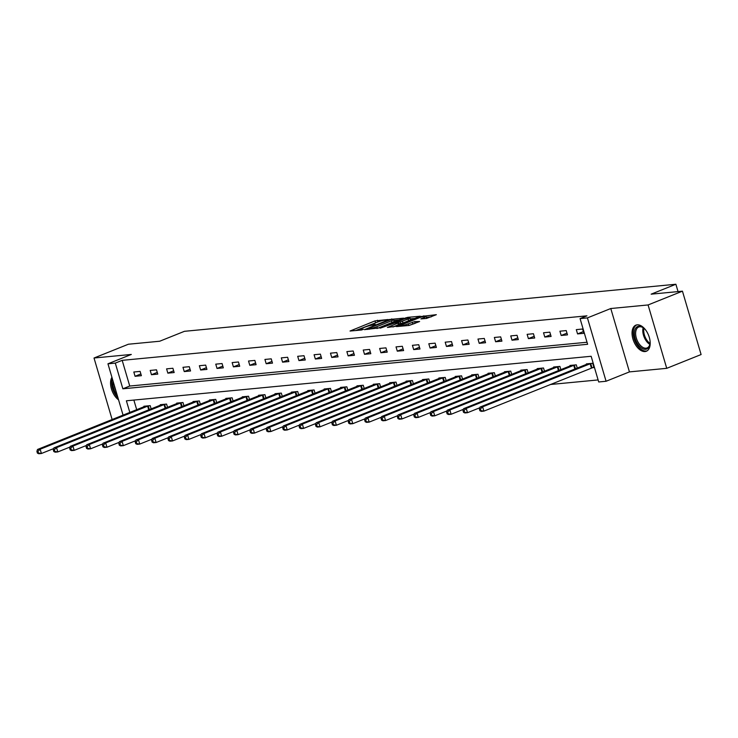 <?xml version="1.0" encoding="UTF-8"?>
<svg xmlns="http://www.w3.org/2000/svg" width="738" height="738" viewBox="0 0 738 738"><rect width="100%" height="100%" fill="white"/><g stroke="black" fill="none" stroke-linecap="round" stroke-linejoin="round"><path stroke-width="1.11" d="M388.105 319.517L374.987 320.892L350.033 331.03L361.334 330.024L363.474 329.296L361.804 329.406A5.664 0.766 -16.4 0 1 360.697 329.268A5.664 0.766 -16.4 0 1 362.828 327.986L364.849 327.174A5.664 0.766 -16.4 0 1 372.469 325.135L375.55 324.545L374.36 324.369A5.664 0.766 -16.4 0 1 373.244 324.24A5.664 0.766 -16.4 0 1 375.374 322.958L377.404 322.146A5.664 0.766 -16.4 0 1 385.015 320.098L388.105 319.517M637.189 324.84A14.059 8.007 -111.8 0 0 635.888 325.144A14.059 8.007 -111.8 0 0 633.287 340.089A14.059 8.007 -111.8 0 0 645.058 351.556A14.059 8.007 -111.8 0 0 646.359 351.242A14.059 8.007 -111.8 0 0 648.96 336.307A14.059 8.007 -111.8 0 0 637.189 324.84M111.918 377.293A14.059 8.007 -111.8 0 0 118.55 399.83M426.481 318.456L436.342 314.683L421.444 316.445L396.49 326.583L409 325.458L419.618 321.519L414.728 321.574L408.262 323.853A4.732 0.646 -16.4 0 1 403.575 325.283A4.732 0.646 -16.4 0 1 400.965 325.458A4.732 0.646 -16.4 0 1 402.745 324.379L418.732 317.967A4.732 0.646 -16.4 0 1 423.428 316.547A4.732 0.646 -16.4 0 1 426.038 316.371A4.732 0.646 -16.4 0 1 424.258 317.441L420.918 318.908L426.481 318.456M682.447 291.169L701.1 354.544L666.737 368.327L648.084 304.951L682.447 291.169L651.147 294.167L675.888 284.25L184.445 331.316L159.694 341.233L128.394 344.231L94.021 358.013L131.318 354.443L107.951 363.806L115.303 363.105L122.176 360.347L586.941 315.836L580.068 318.595L587.42 317.894L606.073 381.26L598.712 381.97L591.156 356.279L126.392 400.789L129.833 412.459M648.084 304.951L610.787 308.521L587.42 317.894M403.603 318.152L389.369 319.517L364.415 329.655L379.314 327.893L403.603 318.152M407.791 317.34L420.3 316.215L395.347 326.353L387.413 327.451L397.93 323.106L394.793 322.995L380.245 328.161L405.411 317.986L407.791 317.34L407.976 317.977M94.021 358.013L112.139 419.553M678.047 291.593L675.888 284.25M122.176 360.347L129.74 386.039L587.024 342.248M135.072 376.288L141.382 375.679L140.119 371.399L133.818 371.998L135.072 376.288L140.875 373.963M151.465 374.719L157.766 374.111L156.511 369.83L150.201 370.43L151.465 374.719L157.259 372.395M167.849 373.142L174.159 372.542L172.895 368.262L166.594 368.862L167.849 373.142L173.651 370.817M184.242 371.574L190.542 370.974L189.288 366.694L182.978 367.293L184.242 371.574L190.035 369.249M200.625 370.006L206.935 369.406L205.671 365.116L199.371 365.725L200.625 370.006L206.428 367.681M217.018 368.437L223.319 367.838L222.064 363.548L215.754 364.157L217.018 368.437L222.811 366.113M233.411 366.869L239.712 366.26L238.448 361.98L232.147 362.589L233.411 366.869L239.204 364.544M249.795 365.301L256.095 364.692L254.841 360.412L248.531 361.02L249.795 365.301L255.588 362.976M266.187 363.733L272.488 363.124L271.224 358.843L264.924 359.443L266.187 363.733L271.981 361.408M282.571 362.155L288.872 361.555L287.617 357.275L281.316 357.875L282.571 362.155L288.374 359.83M298.964 360.587L305.264 359.987L304.001 355.707L297.7 356.306L298.964 360.587L304.757 358.262M315.347 359.019L321.648 358.419L320.393 354.139L314.093 354.738L315.347 359.019L321.15 356.694M331.74 357.45L338.041 356.851L336.777 352.561L330.476 353.17L331.74 357.45L337.534 355.126M348.124 355.882L354.434 355.273L353.17 350.993L346.869 351.602L348.124 355.882L353.926 353.557M364.517 354.314L370.817 353.705L369.554 349.425L363.253 350.033L364.517 354.314L370.31 351.989M380.9 352.746L387.21 352.137L385.946 347.856L379.646 348.456L380.9 352.746L386.703 350.421M397.293 351.168L403.594 350.568L402.33 346.288L396.029 346.888L397.293 351.168L403.086 348.853M413.677 349.6L419.987 349L418.723 344.72L412.422 345.319L413.677 349.6L419.479 347.275M430.07 348.032L436.37 347.432L435.116 343.152L428.806 343.751L430.07 348.032L435.863 345.707M446.453 346.463L452.763 345.864L451.499 341.574L445.199 342.183L446.453 346.463L452.256 344.139M462.846 344.895L469.147 344.286L467.892 340.006L461.582 340.615L462.846 344.895L468.639 342.57M479.23 343.327L485.539 342.718L484.276 338.438L477.975 339.046L479.23 343.327L485.032 341.002M495.622 341.759L501.923 341.15L500.668 336.869L494.359 337.469L495.622 341.759L501.416 339.434M512.015 340.181L518.316 339.581L517.052 335.301L510.751 335.901L512.015 340.181L517.808 337.866M528.399 338.613L534.699 338.013L533.445 333.733L527.135 334.332L528.399 338.613L534.192 336.288M544.792 337.045L551.092 336.445L549.828 332.165L543.528 332.764L544.792 337.045L550.585 334.72M561.175 335.476L567.476 334.877L566.221 330.587L559.921 331.196L561.175 335.476L566.969 333.152M577.568 333.908L583.869 333.308L582.605 329.019L576.304 329.628L577.568 333.908L583.361 331.583M550.28 384.507L598.112 379.932M133.864 400.07L136.705 409.701M144.048 406.758L143.901 406.26L150.201 405.651L151.161 408.907M160.432 405.19L160.284 404.692L166.585 404.083L167.544 407.339M176.825 403.621L176.677 403.123L182.978 402.514L183.937 405.771M193.208 402.053L193.061 401.546L199.371 400.946L200.321 404.203M209.601 400.485L209.454 399.978L215.754 399.378L216.714 402.634M225.985 398.917L225.837 398.409L232.147 397.81L233.097 401.066M242.378 397.339L242.23 396.841L248.531 396.241L249.49 399.489M258.761 395.771L258.614 395.273L264.924 394.664L265.874 397.92M275.154 394.203L275.006 393.705L281.307 393.096L282.267 396.352M291.538 392.634L291.39 392.136L297.7 391.527L298.659 394.784M307.93 391.066L307.783 390.559L314.084 389.959L315.043 393.216M324.314 389.498L324.166 388.991L330.476 388.391L331.436 391.647M340.707 387.93L340.559 387.422L346.86 386.823L347.819 390.079M357.1 386.352L356.952 385.854L363.253 385.254L364.212 388.502M373.483 384.784L373.336 384.286L379.636 383.677L380.596 386.933M389.876 383.216L389.729 382.718L396.029 382.109L396.989 385.365M406.26 381.647L406.112 381.149L412.413 380.54L413.372 383.797M422.653 380.079L422.505 379.572L428.806 378.972L429.765 382.229M439.036 378.511L438.889 378.004L445.189 377.404L446.149 380.66M455.429 376.943L455.281 376.435L461.582 375.836L462.541 379.092M471.813 375.365L471.665 374.867L477.975 374.267L478.925 377.515M488.205 373.797L488.058 373.299L494.359 372.69L495.318 375.946M504.589 372.229L504.441 371.731L510.751 371.122L511.702 374.378M520.982 370.661L520.834 370.162L527.135 369.554L528.094 372.81M537.365 369.092L537.218 368.594L543.528 367.985L544.478 371.242M553.758 367.524L553.611 367.017L559.911 366.417L560.871 369.673M570.142 365.956L569.994 365.448L576.304 364.849L577.264 368.105M592.245 367.718L593.952 367.561L592.688 363.281L586.387 363.88L586.535 364.387M610.787 308.521L629.44 371.897L666.737 368.327M629.44 371.897L606.073 381.26M115.303 363.105L122.868 388.797L587.623 344.286L580.068 318.595M123.071 415.171L107.951 363.806M129.74 386.039L122.868 388.797M377.367 320.255L377.874 321.962L355.624 330.578M399.184 319.923L393.88 320.44M391.002 319.526L368.013 328.521L369.286 328.687A5.664 0.766 -16.4 0 0 376.906 326.639L391.472 320.799A5.664 0.766 -16.4 0 0 393.603 319.517A5.664 0.766 -16.4 0 0 392.496 319.379L391.002 319.526M376.952 328.53A5.664 0.766 -16.4 0 0 377.404 328.355L376.906 326.639M393.603 319.517L394.11 321.233A5.664 0.766 -16.4 0 1 391.979 322.515L377.404 328.355M410.208 318.871L415.217 318.392M393.003 326.989L399.101 324.416L398.594 322.7M408.151 319.01A4.732 0.646 -16.4 0 0 409.931 317.93A4.732 0.646 -16.4 0 0 407.321 318.106A4.732 0.646 -16.4 0 0 402.634 319.536L396.334 322.192L400.134 321.906L408.151 319.01L408.658 320.716A4.732 0.646 -16.4 0 0 410.439 319.646L409.931 317.93M408.658 320.716L403.022 322.976L398.917 323.779M426.167 318.484A4.732 0.646 -16.4 0 0 426.536 318.087L426.038 316.371M415.19 323.29L409.036 325.458M431.25 316.86L426.315 317.331M145.598 406.094L37.518 449.47L40.147 449.221L41.411 453.501L53.69 448.575M38.459 453.012L41.411 453.501L38.782 453.75L37.407 453.114L38.459 453.012L37.952 451.296L36.9 451.398L37.407 453.114M37.952 451.296L40.147 449.221L148.504 405.817M36.9 451.398L37.518 449.47M117.231 395.337A12.168 6.928 68.2 0 1 116.29 394.064A12.168 6.928 68.2 0 1 113.052 381.131M112.296 378.594A13.967 7.952 -111.8 0 0 115.635 395.005A13.967 7.952 -111.8 0 0 117.979 397.874M114.261 385.264A11.264 6.421 -111.8 0 0 115.894 390.789M650.003 340.486A12.168 6.928 68.2 0 1 649.947 344.102A12.168 6.928 68.2 0 1 645.63 349.314A12.168 6.928 68.2 0 1 635.132 338.438A12.168 6.928 68.2 0 1 638.822 326.196A12.168 6.928 68.2 0 1 643.416 327.829A12.168 6.928 68.2 0 1 645.962 330.412M643.72 328.069A11.264 6.421 -111.8 0 0 639.763 326.777A11.264 6.421 -111.8 0 0 638.721 327.026A11.264 6.421 -111.8 0 0 636.626 338.991A11.264 6.421 -111.8 0 0 646.064 348.179A11.264 6.421 -111.8 0 0 647.106 347.93A11.264 6.421 -111.8 0 0 649.994 343.724M636.802 324.886A13.967 7.952 -111.8 0 0 634.505 339.831A13.967 7.952 -111.8 0 0 646.128 351.03A13.967 7.952 -111.8 0 0 647.189 350.799M161.991 404.525L53.911 447.901L56.54 447.652L57.795 451.933L70.082 447.007M54.843 451.444L57.795 451.933L55.165 452.182L53.791 451.536L54.843 451.444L54.335 449.728L53.293 449.829L53.791 451.536M54.335 449.728L56.54 447.652L164.888 404.249M53.293 449.829L53.911 447.901M178.375 402.957L70.294 446.333L72.924 446.084L74.187 450.364L86.466 445.438M71.235 449.866L74.187 450.364L71.558 450.614L70.184 449.968L71.235 449.866L70.728 448.16L69.676 448.261L70.184 449.968M70.728 448.16L72.924 446.084L181.28 402.68M69.676 448.261L70.294 446.333M194.767 401.389L86.687 444.765L89.316 444.507L90.571 448.796L102.859 443.87M87.619 448.298L90.571 448.796L87.951 449.045L86.567 448.4L87.619 448.298L87.112 446.591L86.069 446.684L86.567 448.4M87.112 446.591L89.316 444.507L197.664 401.112M86.069 446.684L86.687 444.765M211.151 399.821L103.071 443.197L105.7 442.938L106.964 447.228L119.242 442.302M104.012 446.73L106.964 447.228L104.335 447.477L102.96 446.831L104.012 446.73L103.505 445.014L102.453 445.115L102.96 446.831M103.505 445.014L105.7 442.938L214.057 399.535M102.453 445.115L103.071 443.197M227.544 398.243L119.464 441.619L122.093 441.37L123.347 445.651L135.635 440.724M120.395 445.162L123.347 445.651L120.728 445.909L119.344 445.263L120.395 445.162L119.897 443.446L118.846 443.547L119.344 445.263M119.897 443.446L122.093 441.37L230.441 397.966M118.846 443.547L119.464 441.619M243.927 396.675L135.847 440.051L138.476 439.802L139.74 444.082L152.019 439.156M136.788 443.593L139.74 444.082L137.111 444.341L135.737 443.695L136.788 443.593L136.281 441.877L135.229 441.979L135.737 443.695M136.281 441.877L138.476 439.802L246.833 396.398M135.229 441.979L135.847 440.051M260.32 395.107L152.24 438.483L154.869 438.234L156.124 442.514L168.412 437.588M153.172 442.025L156.124 442.514L153.504 442.763L152.12 442.127L153.172 442.025L152.674 440.309L151.622 440.411L152.12 442.127M152.674 440.309L154.869 438.234L263.217 394.83M151.622 440.411L152.24 438.483M276.704 393.538L168.633 436.914L171.253 436.665L172.517 440.946L184.804 436.02M169.565 440.457L172.517 440.946L169.888 441.195L168.513 440.549L169.565 440.457L169.057 438.741L168.006 438.842L168.513 440.549M169.057 438.741L171.253 436.665L279.61 393.262M168.006 438.842L168.633 436.914M293.097 391.97L185.017 435.346L187.646 435.097L188.9 439.378L201.188 434.451M185.948 438.879L188.9 439.378L186.28 439.627L184.897 438.981L185.948 438.879L185.45 437.173L184.399 437.274L184.897 438.981M185.45 437.173L187.646 435.097L295.993 391.694M184.399 437.274L185.017 435.346M309.48 390.402L201.409 433.778L204.029 433.529L205.293 437.809L217.581 432.883M202.341 437.311L205.293 437.809L202.664 438.058L201.289 437.413L202.341 437.311L201.834 435.604L200.782 435.706L201.289 437.413M201.834 435.604L204.029 433.529L312.386 390.125M200.782 435.706L201.409 433.778M325.873 388.834L217.793 432.21L220.422 431.951L221.677 436.241L233.964 431.315M218.725 435.743L221.677 436.241L219.057 436.49L217.673 435.844L218.725 435.743L218.227 434.027L217.175 434.129L217.673 435.844M218.227 434.027L220.422 431.951L328.77 388.557M217.175 434.129L217.793 432.21M342.257 387.266L234.186 430.641L236.806 430.383L238.07 434.664L250.357 429.737M235.118 434.175L238.07 434.664L235.44 434.922L234.066 434.276L235.118 434.175L234.61 432.459L233.559 432.56L234.066 434.276M234.61 432.459L236.806 430.383L345.163 386.98M233.559 432.56L234.186 430.641M358.65 385.688L250.569 429.064L253.199 428.815L254.462 433.095L266.741 428.169M251.501 432.606L254.462 433.095L251.833 433.354L250.459 432.708L251.501 432.606L251.003 430.891L249.951 430.992L250.459 432.708M251.003 430.891L253.199 428.815L361.546 385.411M249.951 430.992L250.569 429.064M375.033 384.12L266.962 427.496L269.582 427.247L270.846 431.527L283.134 426.601M267.894 431.038L270.846 431.527L268.217 431.776L266.842 431.14L267.894 431.038L267.387 429.322L266.335 429.424L266.842 431.14M267.387 429.322L269.582 427.247L377.939 383.843M266.335 429.424L266.962 427.496M391.426 382.552L283.346 425.927L285.975 425.678L287.239 429.959L299.517 425.033M284.278 429.47L287.239 429.959L284.61 430.208L283.235 429.571L284.278 429.47L283.779 427.754L282.728 427.856L283.235 429.571M283.779 427.754L285.975 425.678L394.332 382.275M282.728 427.856L283.346 425.927M407.81 380.983L299.739 424.359L302.359 424.11L303.622 428.391L315.91 423.464M300.67 427.892L303.622 428.391L300.993 428.64L299.619 427.994L300.67 427.892L300.163 426.186L299.111 426.287L299.619 427.994M300.163 426.186L302.359 424.11L410.715 380.707M299.111 426.287L299.739 424.359M424.202 379.415L316.122 422.791L318.751 422.542L320.015 426.822L332.294 421.896M317.063 426.324L320.015 426.822L317.386 427.071L316.012 426.426L317.063 426.324L316.556 424.618L315.504 424.719L316.012 426.426M316.556 424.618L318.751 422.542L427.108 379.138M315.504 424.719L316.122 422.791M440.586 377.847L332.515 421.223L335.144 420.964L336.399 425.254L348.687 420.328M333.447 424.756L336.399 425.254L333.77 425.503L332.395 424.857L333.447 424.756L332.939 423.049L331.897 423.142L332.395 424.857M332.939 423.049L335.144 420.964L443.492 377.57M331.897 423.142L332.515 421.223M456.979 376.279L348.899 419.654L351.528 419.396L352.792 423.677L365.07 418.76M349.84 423.188L352.792 423.677L350.163 423.935L348.788 423.289L349.84 423.188L349.332 421.472L348.281 421.573L348.788 423.289M349.332 421.472L351.528 419.396L459.885 375.993M348.281 421.573L348.899 419.654M473.372 374.701L365.292 418.077L367.921 417.828L369.175 422.108L381.463 417.182M366.223 421.619L369.175 422.108L366.555 422.367L365.172 421.721L366.223 421.619L365.716 419.904L364.673 420.005L365.172 421.721M365.716 419.904L367.921 417.828L476.268 374.424M364.673 420.005L365.292 418.077M489.755 373.133L381.675 416.509L384.304 416.26L385.568 420.54L397.847 415.614M382.616 420.051L385.568 420.54L382.939 420.789L381.564 420.153L382.616 420.051L382.109 418.335L381.057 418.437L381.564 420.153M382.109 418.335L384.304 416.26L492.661 372.856M381.057 418.437L381.675 416.509M506.148 371.565L398.068 414.94L400.697 414.691L401.952 418.972L414.239 414.046M399 418.483L401.952 418.972L399.332 419.221L397.948 418.584L399 418.483L398.502 416.767L397.45 416.869L397.948 418.584M398.502 416.767L400.697 414.691L509.045 371.288M397.45 416.869L398.068 414.94M522.532 369.996L414.452 413.372L417.081 413.123L418.345 417.404L430.623 412.477M415.393 416.915L418.345 417.404L415.715 417.653L414.341 417.007L415.393 416.915L414.885 415.199L413.834 415.3L414.341 417.007M414.885 415.199L417.081 413.123L525.438 369.72M413.834 415.3L414.452 413.372M538.925 368.428L430.844 411.804L433.474 411.555L434.728 415.835L447.016 410.909M431.776 415.337L434.728 415.835L432.108 416.084L430.724 415.439L431.776 415.337L431.278 413.631L430.226 413.732L430.724 415.439M431.278 413.631L433.474 411.555L541.821 368.151M430.226 413.732L430.844 411.804M555.308 366.86L447.237 410.236L449.857 409.977L451.121 414.267L463.399 409.341M448.169 413.769L451.121 414.267L448.492 414.516L447.117 413.87L448.169 413.769L447.662 412.062L446.61 412.155L447.117 413.87M447.662 412.062L449.857 409.977L558.214 366.583M446.61 412.155L447.237 410.236M571.701 365.292L463.621 408.668L466.25 408.409L467.505 412.69L479.792 407.773M464.553 412.201L467.505 412.69L464.885 412.948L463.501 412.302L464.553 412.201L464.054 410.485L463.003 410.586L463.501 412.302M464.054 410.485L466.25 408.409L574.598 365.006M463.003 410.586L463.621 408.668M588.085 363.714L480.014 407.09L482.634 406.841L483.897 411.121L593.841 367.201M480.945 410.632L483.897 411.121L481.268 411.38L479.894 410.734L480.945 410.632L480.438 408.917L479.386 409.018L479.894 410.734M480.438 408.917L482.634 406.841L590.99 363.437M479.386 409.018L480.014 407.09M374.507 324.877L374.36 324.369M361.961 329.914L361.804 329.406M375.494 322.607L374.987 320.892M391.915 319.434L391.749 318.881M367.958 329.397L367.792 328.834M369.452 329.249L369.286 328.687M391.979 322.515L391.472 320.799M398.437 324.812L397.93 323.106M405.577 318.548L405.411 317.986M396.85 322.792L396.684 322.238M400.642 323.613L400.134 321.906M403.022 322.976L402.514 321.261M424.608 318.631L424.258 317.441M408.741 325.486L408.262 323.853M412.846 323.927L412.348 322.22M415.226 323.281L414.728 321.574M421.61 317.008L421.444 316.445M424.009 316.427L423.824 315.809M148.753 409.876L147.646 406.121M149.334 409.636L148.237 405.9M649.837 344.397A11.264 6.421 68.2 0 1 643.139 327.69M643.914 328.226A10.895 6.208 -111.8 0 0 650.021 343.474M165.146 408.308L164.039 404.544M165.727 408.068L164.629 404.332M181.53 406.73L180.423 402.976M182.111 406.5L181.013 402.764M197.922 405.162L196.815 401.407M198.504 404.931L197.406 401.195M214.306 403.594L213.199 399.839M214.887 403.363L213.789 399.627M230.699 402.026L229.592 398.271M231.28 401.795L230.182 398.059M247.082 400.457L245.975 396.703M247.664 400.227L246.566 396.49M263.475 398.889L262.368 395.134M264.056 398.649L262.959 394.913M279.859 397.321L278.752 393.557M280.44 397.081L279.342 393.345M296.252 395.752L295.145 391.989M296.833 395.513L295.735 391.777M312.635 394.175L311.528 390.42M313.216 393.944L312.119 390.208M329.028 392.607L327.921 388.852M329.609 392.376L328.511 388.64M345.412 391.039L344.305 387.284M346.002 390.808L344.895 387.072M361.804 389.47L360.697 385.716M362.386 389.24L361.288 385.504M378.188 387.902L377.09 384.147M378.779 387.662L377.671 383.935M394.581 386.334L393.474 382.57M395.162 386.094L394.064 382.358M410.965 384.766L409.867 381.002M411.555 384.526L410.448 380.79M427.357 383.188L426.25 379.433M427.939 382.957L426.841 379.221M443.75 381.62L442.643 377.865M444.331 381.389L443.234 377.653M460.134 380.052L459.027 376.297M460.715 379.821L459.617 376.085M476.527 378.483L475.42 374.729M477.108 378.253L476.01 374.517M492.91 376.915L491.803 373.16M493.491 376.684L492.394 372.948M509.303 375.347L508.196 371.592M509.884 375.107L508.786 371.371M525.687 373.779L524.58 370.015M526.268 373.539L525.17 369.803M542.079 372.201L540.972 368.446M542.661 371.97L541.563 368.234M558.463 370.633L557.356 366.878M559.044 370.402L557.946 366.666M574.856 369.065L573.749 365.31M575.437 368.834L574.339 365.098M591.396 368.022L590.132 363.742M591.987 367.81L590.723 363.53M373.483 325.034L373.244 324.24M360.928 330.061L360.697 329.268M367.727 329.416L367.542 328.807M396.518 322.829L396.334 322.192M401.186 326.205L400.965 325.458"/></g></svg>
